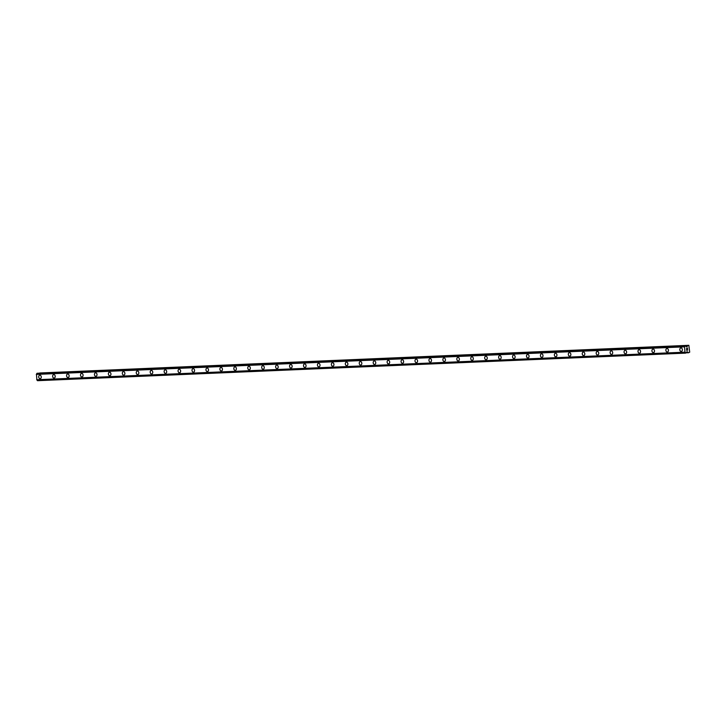 <?xml version="1.0" encoding="UTF-8"?>
<svg xmlns="http://www.w3.org/2000/svg" width="726" height="726" viewBox="0 0 726 726"><rect width="100%" height="100%" fill="white"/><g stroke="black" fill="none" stroke-linecap="round" stroke-linejoin="round"><path stroke-width="1.09" d="M40.184 378.691A1.77 1.28 83.7 0 1 40.121 378.691A1.77 1.28 83.7 0 1 38.714 377.021A1.77 1.28 83.7 0 1 39.794 375.16A1.77 1.28 83.7 0 1 39.848 375.16A1.77 1.28 83.7 0 1 41.255 376.83A1.77 1.28 83.7 0 1 40.184 378.691A1.77 1.28 83.7 0 1 40.121 378.691A1.77 1.28 83.7 0 1 38.714 377.021A1.77 1.28 83.7 0 1 39.794 375.16M54.123 378.092A1.77 1.28 83.7 0 1 54.06 378.101A1.77 1.28 83.7 0 1 52.653 376.431A1.77 1.28 83.7 0 1 53.733 374.571A1.77 1.28 83.7 0 1 53.788 374.571A1.77 1.28 83.7 0 1 55.194 376.231A1.77 1.28 83.7 0 1 54.114 378.092A1.77 1.28 83.7 0 1 54.051 378.101A1.77 1.28 83.7 0 1 52.644 376.431A1.77 1.28 83.7 0 1 53.724 374.571M68.053 377.502A1.77 1.28 83.7 0 1 67.99 377.511A1.77 1.28 83.7 0 1 66.583 375.841A1.77 1.28 83.7 0 1 67.663 373.981A1.77 1.28 83.7 0 1 67.727 373.972A1.77 1.28 83.7 0 1 69.133 375.641A1.77 1.28 83.7 0 1 68.053 377.502A1.77 1.28 83.7 0 1 67.99 377.511A1.77 1.28 83.7 0 1 66.583 375.841A1.77 1.28 83.7 0 1 67.663 373.981M81.993 376.912A1.77 1.28 83.7 0 1 81.929 376.912A1.77 1.28 83.7 0 1 80.522 375.242A1.77 1.28 83.7 0 1 81.602 373.382A1.77 1.28 83.7 0 1 81.666 373.382A1.77 1.28 83.7 0 1 83.073 375.052A1.77 1.28 83.7 0 1 81.993 376.912A1.77 1.28 83.7 0 1 81.929 376.912A1.77 1.28 83.7 0 1 80.522 375.242A1.77 1.28 83.7 0 1 81.602 373.382M95.932 376.313A1.77 1.28 83.7 0 1 95.868 376.322A1.77 1.28 83.7 0 1 94.462 374.652A1.77 1.28 83.7 0 1 95.542 372.792A1.77 1.28 83.7 0 1 95.596 372.792A1.77 1.28 83.7 0 1 97.003 374.462A1.77 1.28 83.7 0 1 95.932 376.313A1.77 1.28 83.7 0 1 95.868 376.322A1.77 1.28 83.7 0 1 94.462 374.652A1.77 1.28 83.7 0 1 95.542 372.792M109.871 375.723A1.77 1.28 83.7 0 1 109.807 375.732A1.77 1.28 83.7 0 1 108.401 374.062A1.77 1.28 83.7 0 1 109.481 372.202A1.77 1.28 83.7 0 1 109.535 372.193A1.77 1.28 83.7 0 1 110.942 373.863A1.77 1.28 83.7 0 1 109.862 375.723A1.77 1.28 83.7 0 1 109.798 375.732A1.77 1.28 83.7 0 1 108.392 374.062A1.77 1.28 83.7 0 1 109.472 372.202M123.801 375.133A1.77 1.28 83.7 0 1 123.738 375.133A1.77 1.28 83.7 0 1 122.331 373.463A1.77 1.28 83.7 0 1 123.411 371.603A1.77 1.28 83.7 0 1 123.474 371.603A1.77 1.28 83.7 0 1 124.881 373.273A1.77 1.28 83.7 0 1 123.801 375.133A1.77 1.28 83.7 0 1 123.738 375.133A1.77 1.28 83.7 0 1 122.331 373.463A1.77 1.28 83.7 0 1 123.411 371.603M137.74 374.534A1.77 1.28 83.7 0 1 137.677 374.543A1.77 1.28 83.7 0 1 136.27 372.874A1.77 1.28 83.7 0 1 137.35 371.013A1.77 1.28 83.7 0 1 137.414 371.013A1.77 1.28 83.7 0 1 138.82 372.683A1.77 1.28 83.7 0 1 137.74 374.534A1.77 1.28 83.7 0 1 137.677 374.543A1.77 1.28 83.7 0 1 136.27 372.874A1.77 1.28 83.7 0 1 137.35 371.013M151.68 373.944A1.77 1.28 83.7 0 1 151.616 373.954A1.77 1.28 83.7 0 1 150.209 372.284A1.77 1.28 83.7 0 1 151.289 370.423A1.77 1.28 83.7 0 1 151.344 370.414A1.77 1.28 83.7 0 1 152.75 372.084A1.77 1.28 83.7 0 1 151.68 373.944A1.77 1.28 83.7 0 1 151.616 373.954A1.77 1.28 83.7 0 1 150.209 372.284A1.77 1.28 83.7 0 1 151.289 370.423M165.619 373.355A1.77 1.28 83.7 0 1 165.555 373.355A1.77 1.28 83.7 0 1 164.149 371.685A1.77 1.28 83.7 0 1 165.229 369.833A1.77 1.28 83.7 0 1 165.283 369.824A1.77 1.28 83.7 0 1 166.69 371.494A1.77 1.28 83.7 0 1 165.61 373.355A1.77 1.28 83.7 0 1 165.555 373.355A1.77 1.28 83.7 0 1 164.14 371.685A1.77 1.28 83.7 0 1 165.219 369.833M179.549 372.765A1.77 1.28 83.7 0 1 179.494 372.765A1.77 1.28 83.7 0 1 178.079 371.095A1.77 1.28 83.7 0 1 179.159 369.235A1.77 1.28 83.7 0 1 179.222 369.235A1.77 1.28 83.7 0 1 180.629 370.904A1.77 1.28 83.7 0 1 179.549 372.765A1.77 1.28 83.7 0 1 179.485 372.765A1.77 1.28 83.7 0 1 178.079 371.095A1.77 1.28 83.7 0 1 179.159 369.235M193.488 372.166A1.77 1.28 83.7 0 1 193.425 372.175A1.77 1.28 83.7 0 1 192.018 370.505A1.77 1.28 83.7 0 1 193.098 368.645A1.77 1.28 83.7 0 1 193.161 368.636A1.77 1.28 83.7 0 1 194.568 370.305A1.77 1.28 83.7 0 1 193.488 372.166A1.77 1.28 83.7 0 1 193.425 372.175A1.77 1.28 83.7 0 1 192.018 370.505A1.77 1.28 83.7 0 1 193.098 368.645M207.427 371.576A1.77 1.28 83.7 0 1 207.364 371.576A1.77 1.28 83.7 0 1 205.957 369.906A1.77 1.28 83.7 0 1 207.037 368.055A1.77 1.28 83.7 0 1 207.101 368.046A1.77 1.28 83.7 0 1 208.507 369.715A1.77 1.28 83.7 0 1 207.427 371.576A1.77 1.28 83.7 0 1 207.364 371.576A1.77 1.28 83.7 0 1 205.957 369.906A1.77 1.28 83.7 0 1 207.037 368.055M221.366 370.986A1.77 1.28 83.7 0 1 221.303 370.986A1.77 1.28 83.7 0 1 219.896 369.316A1.77 1.28 83.7 0 1 220.976 367.456A1.77 1.28 83.7 0 1 221.031 367.456A1.77 1.28 83.7 0 1 222.437 369.126A1.77 1.28 83.7 0 1 221.357 370.986A1.77 1.28 83.7 0 1 221.303 370.986A1.77 1.28 83.7 0 1 219.896 369.316A1.77 1.28 83.7 0 1 220.967 367.456M235.297 370.387A1.77 1.28 83.7 0 1 235.242 370.396A1.77 1.28 83.7 0 1 233.836 368.726A1.77 1.28 83.7 0 1 234.906 366.866A1.77 1.28 83.7 0 1 234.97 366.857A1.77 1.28 83.7 0 1 236.377 368.527A1.77 1.28 83.7 0 1 235.297 370.387A1.77 1.28 83.7 0 1 235.233 370.396A1.77 1.28 83.7 0 1 233.826 368.726A1.77 1.28 83.7 0 1 234.906 366.866M249.236 369.797A1.77 1.28 83.7 0 1 249.172 369.797A1.77 1.28 83.7 0 1 247.766 368.136A1.77 1.28 83.7 0 1 248.846 366.276A1.77 1.28 83.7 0 1 248.909 366.267A1.77 1.28 83.7 0 1 250.316 367.937A1.77 1.28 83.7 0 1 249.236 369.797A1.77 1.28 83.7 0 1 249.172 369.797A1.77 1.28 83.7 0 1 247.766 368.136A1.77 1.28 83.7 0 1 248.846 366.276M263.175 369.207A1.77 1.28 83.7 0 1 263.111 369.207A1.77 1.28 83.7 0 1 261.705 367.537A1.77 1.28 83.7 0 1 262.785 365.677A1.77 1.28 83.7 0 1 262.848 365.677A1.77 1.28 83.7 0 1 264.255 367.347A1.77 1.28 83.7 0 1 263.175 369.207A1.77 1.28 83.7 0 1 263.111 369.207A1.77 1.28 83.7 0 1 261.705 367.537A1.77 1.28 83.7 0 1 262.785 365.677M277.105 368.608A1.77 1.28 83.7 0 1 277.051 368.617A1.77 1.28 83.7 0 1 275.644 366.948A1.77 1.28 83.7 0 1 276.715 365.087A1.77 1.28 83.7 0 1 276.778 365.087A1.77 1.28 83.7 0 1 278.185 366.748A1.77 1.28 83.7 0 1 277.105 368.608A1.77 1.28 83.7 0 1 277.051 368.617A1.77 1.28 83.7 0 1 275.644 366.948A1.77 1.28 83.7 0 1 276.724 365.087M291.044 368.018A1.77 1.28 83.7 0 1 290.99 368.028A1.77 1.28 83.7 0 1 289.583 366.358A1.77 1.28 83.7 0 1 290.654 364.497A1.77 1.28 83.7 0 1 290.718 364.488A1.77 1.28 83.7 0 1 292.124 366.158A1.77 1.28 83.7 0 1 291.044 368.018A1.77 1.28 83.7 0 1 290.981 368.028A1.77 1.28 83.7 0 1 289.574 366.358A1.77 1.28 83.7 0 1 290.654 364.497M304.984 367.429A1.77 1.28 83.7 0 1 304.92 367.429A1.77 1.28 83.7 0 1 303.513 365.759A1.77 1.28 83.7 0 1 304.593 363.898A1.77 1.28 83.7 0 1 304.657 363.898A1.77 1.28 83.7 0 1 306.063 365.568A1.77 1.28 83.7 0 1 304.984 367.429A1.77 1.28 83.7 0 1 304.92 367.429A1.77 1.28 83.7 0 1 303.513 365.759A1.77 1.28 83.7 0 1 304.593 363.898M318.923 366.83A1.77 1.28 83.7 0 1 318.859 366.839A1.77 1.28 83.7 0 1 317.453 365.169A1.77 1.28 83.7 0 1 318.532 363.309A1.77 1.28 83.7 0 1 318.596 363.309A1.77 1.28 83.7 0 1 320.003 364.969A1.77 1.28 83.7 0 1 318.923 366.83A1.77 1.28 83.7 0 1 318.859 366.839A1.77 1.28 83.7 0 1 317.453 365.169A1.77 1.28 83.7 0 1 318.532 363.309M332.862 366.24A1.77 1.28 83.7 0 1 332.798 366.249A1.77 1.28 83.7 0 1 331.392 364.579A1.77 1.28 83.7 0 1 332.472 362.719A1.77 1.28 83.7 0 1 332.526 362.71A1.77 1.28 83.7 0 1 333.933 364.379A1.77 1.28 83.7 0 1 332.853 366.24A1.77 1.28 83.7 0 1 332.798 366.249A1.77 1.28 83.7 0 1 331.392 364.579A1.77 1.28 83.7 0 1 332.463 362.719M346.792 365.65A1.77 1.28 83.7 0 1 346.738 365.65A1.77 1.28 83.7 0 1 345.331 363.98A1.77 1.28 83.7 0 1 346.411 362.12A1.77 1.28 83.7 0 1 346.465 362.12A1.77 1.28 83.7 0 1 347.872 363.79A1.77 1.28 83.7 0 1 346.792 365.65A1.77 1.28 83.7 0 1 346.729 365.65A1.77 1.28 83.7 0 1 345.322 363.98A1.77 1.28 83.7 0 1 346.402 362.12M360.731 365.051A1.77 1.28 83.7 0 1 360.668 365.06A1.77 1.28 83.7 0 1 359.261 363.39A1.77 1.28 83.7 0 1 360.341 361.53A1.77 1.28 83.7 0 1 360.405 361.53A1.77 1.28 83.7 0 1 361.811 363.2A1.77 1.28 83.7 0 1 360.731 365.051A1.77 1.28 83.7 0 1 360.668 365.06A1.77 1.28 83.7 0 1 359.261 363.39A1.77 1.28 83.7 0 1 360.341 361.53M374.67 364.461A1.77 1.28 83.7 0 1 374.607 364.47A1.77 1.28 83.7 0 1 373.2 362.8A1.77 1.28 83.7 0 1 374.28 360.94A1.77 1.28 83.7 0 1 374.344 360.931A1.77 1.28 83.7 0 1 375.75 362.601A1.77 1.28 83.7 0 1 374.67 364.461A1.77 1.28 83.7 0 1 374.607 364.47A1.77 1.28 83.7 0 1 373.2 362.8A1.77 1.28 83.7 0 1 374.28 360.94M388.61 363.871A1.77 1.28 83.7 0 1 388.546 363.871A1.77 1.28 83.7 0 1 387.139 362.201A1.77 1.28 83.7 0 1 388.219 360.35A1.77 1.28 83.7 0 1 388.274 360.341A1.77 1.28 83.7 0 1 389.68 362.011A1.77 1.28 83.7 0 1 388.61 363.871A1.77 1.28 83.7 0 1 388.546 363.871A1.77 1.28 83.7 0 1 387.139 362.201A1.77 1.28 83.7 0 1 388.219 360.341M402.549 363.272A1.77 1.28 83.7 0 1 402.485 363.281A1.77 1.28 83.7 0 1 401.079 361.612A1.77 1.28 83.7 0 1 402.159 359.751A1.77 1.28 83.7 0 1 402.213 359.751A1.77 1.28 83.7 0 1 403.62 361.421A1.77 1.28 83.7 0 1 402.54 363.281A1.77 1.28 83.7 0 1 402.476 363.281A1.77 1.28 83.7 0 1 401.07 361.612A1.77 1.28 83.7 0 1 402.15 359.751M416.479 362.682A1.77 1.28 83.7 0 1 416.415 362.691A1.77 1.28 83.7 0 1 415.009 361.022A1.77 1.28 83.7 0 1 416.089 359.161A1.77 1.28 83.7 0 1 416.152 359.152A1.77 1.28 83.7 0 1 417.559 360.822A1.77 1.28 83.7 0 1 416.479 362.682A1.77 1.28 83.7 0 1 416.415 362.691A1.77 1.28 83.7 0 1 415.009 361.022A1.77 1.28 83.7 0 1 416.089 359.161M430.418 362.092A1.77 1.28 83.7 0 1 430.355 362.092A1.77 1.28 83.7 0 1 428.948 360.423A1.77 1.28 83.7 0 1 430.028 358.571A1.77 1.28 83.7 0 1 430.091 358.562A1.77 1.28 83.7 0 1 431.498 360.232A1.77 1.28 83.7 0 1 430.418 362.092A1.77 1.28 83.7 0 1 430.355 362.092A1.77 1.28 83.7 0 1 428.948 360.423A1.77 1.28 83.7 0 1 430.028 358.571M444.357 361.503A1.77 1.28 83.7 0 1 444.294 361.503A1.77 1.28 83.7 0 1 442.887 359.833A1.77 1.28 83.7 0 1 443.967 357.972A1.77 1.28 83.7 0 1 444.022 357.972A1.77 1.28 83.7 0 1 445.428 359.642A1.77 1.28 83.7 0 1 444.357 361.503A1.77 1.28 83.7 0 1 444.294 361.503A1.77 1.28 83.7 0 1 442.887 359.833A1.77 1.28 83.7 0 1 443.967 357.972M458.287 360.904A1.77 1.28 83.7 0 1 458.224 360.913A1.77 1.28 83.7 0 1 456.817 359.243A1.77 1.28 83.7 0 1 457.897 357.383A1.77 1.28 83.7 0 1 457.961 357.373A1.77 1.28 83.7 0 1 459.367 359.043A1.77 1.28 83.7 0 1 458.287 360.904A1.77 1.28 83.7 0 1 458.233 360.913A1.77 1.28 83.7 0 1 456.826 359.243A1.77 1.28 83.7 0 1 457.906 357.383M472.227 360.314A1.77 1.28 83.7 0 1 472.163 360.314A1.77 1.28 83.7 0 1 470.757 358.644A1.77 1.28 83.7 0 1 471.836 356.793A1.77 1.28 83.7 0 1 471.9 356.784A1.77 1.28 83.7 0 1 473.307 358.453A1.77 1.28 83.7 0 1 472.227 360.314A1.77 1.28 83.7 0 1 472.163 360.314A1.77 1.28 83.7 0 1 470.757 358.653A1.77 1.28 83.7 0 1 471.836 356.793M486.166 359.724A1.77 1.28 83.7 0 1 486.102 359.724A1.77 1.28 83.7 0 1 484.696 358.054A1.77 1.28 83.7 0 1 485.776 356.194A1.77 1.28 83.7 0 1 485.839 356.194A1.77 1.28 83.7 0 1 487.246 357.864A1.77 1.28 83.7 0 1 486.166 359.724A1.77 1.28 83.7 0 1 486.102 359.724A1.77 1.28 83.7 0 1 484.696 358.054A1.77 1.28 83.7 0 1 485.776 356.194M500.105 359.125A1.77 1.28 83.7 0 1 500.042 359.134A1.77 1.28 83.7 0 1 498.635 357.464A1.77 1.28 83.7 0 1 499.715 355.604A1.77 1.28 83.7 0 1 499.769 355.595A1.77 1.28 83.7 0 1 501.176 357.265A1.77 1.28 83.7 0 1 500.105 359.125A1.77 1.28 83.7 0 1 500.042 359.134A1.77 1.28 83.7 0 1 498.635 357.464A1.77 1.28 83.7 0 1 499.715 355.604M514.044 358.535A1.77 1.28 83.7 0 1 513.981 358.535A1.77 1.28 83.7 0 1 512.574 356.874A1.77 1.28 83.7 0 1 513.654 355.014A1.77 1.28 83.7 0 1 513.709 355.005A1.77 1.28 83.7 0 1 515.115 356.675A1.77 1.28 83.7 0 1 514.035 358.535A1.77 1.28 83.7 0 1 513.981 358.544A1.77 1.28 83.7 0 1 512.574 356.874A1.77 1.28 83.7 0 1 513.645 355.014M527.974 357.945A1.77 1.28 83.7 0 1 527.92 357.945A1.77 1.28 83.7 0 1 526.513 356.275A1.77 1.28 83.7 0 1 527.584 354.415A1.77 1.28 83.7 0 1 527.648 354.415A1.77 1.28 83.7 0 1 529.054 356.085A1.77 1.28 83.7 0 1 527.974 357.945A1.77 1.28 83.7 0 1 527.911 357.945A1.77 1.28 83.7 0 1 526.504 356.275A1.77 1.28 83.7 0 1 527.584 354.415M541.914 357.346A1.77 1.28 83.7 0 1 541.85 357.355A1.77 1.28 83.7 0 1 540.443 355.686A1.77 1.28 83.7 0 1 541.523 353.825A1.77 1.28 83.7 0 1 541.587 353.825A1.77 1.28 83.7 0 1 542.994 355.486A1.77 1.28 83.7 0 1 541.914 357.346A1.77 1.28 83.7 0 1 541.85 357.355A1.77 1.28 83.7 0 1 540.443 355.686A1.77 1.28 83.7 0 1 541.523 353.825M555.853 356.756A1.77 1.28 83.7 0 1 555.789 356.765A1.77 1.28 83.7 0 1 554.383 355.096A1.77 1.28 83.7 0 1 555.463 353.235A1.77 1.28 83.7 0 1 555.526 353.226A1.77 1.28 83.7 0 1 556.933 354.896A1.77 1.28 83.7 0 1 555.853 356.756A1.77 1.28 83.7 0 1 555.789 356.765A1.77 1.28 83.7 0 1 554.383 355.096A1.77 1.28 83.7 0 1 555.463 353.235M569.792 356.167A1.77 1.28 83.7 0 1 569.728 356.167A1.77 1.28 83.7 0 1 568.322 354.497A1.77 1.28 83.7 0 1 569.402 352.636A1.77 1.28 83.7 0 1 569.456 352.636A1.77 1.28 83.7 0 1 570.863 354.306A1.77 1.28 83.7 0 1 569.783 356.167A1.77 1.28 83.7 0 1 569.728 356.167A1.77 1.28 83.7 0 1 568.322 354.497A1.77 1.28 83.7 0 1 569.393 352.636M583.722 355.568A1.77 1.28 83.7 0 1 583.668 355.577A1.77 1.28 83.7 0 1 582.261 353.907A1.77 1.28 83.7 0 1 583.332 352.046A1.77 1.28 83.7 0 1 583.395 352.046A1.77 1.28 83.7 0 1 584.802 353.716A1.77 1.28 83.7 0 1 583.722 355.568A1.77 1.28 83.7 0 1 583.659 355.577A1.77 1.28 83.7 0 1 582.252 353.907A1.77 1.28 83.7 0 1 583.332 352.046M597.661 354.978A1.77 1.28 83.7 0 1 597.598 354.987A1.77 1.28 83.7 0 1 596.191 353.317A1.77 1.28 83.7 0 1 597.271 351.457A1.77 1.28 83.7 0 1 597.335 351.448A1.77 1.28 83.7 0 1 598.741 353.117A1.77 1.28 83.7 0 1 597.661 354.978A1.77 1.28 83.7 0 1 597.598 354.987A1.77 1.28 83.7 0 1 596.191 353.317A1.77 1.28 83.7 0 1 597.271 351.457M611.601 354.388A1.77 1.28 83.7 0 1 611.537 354.388A1.77 1.28 83.7 0 1 610.13 352.718A1.77 1.28 83.7 0 1 611.21 350.858A1.77 1.28 83.7 0 1 611.274 350.858A1.77 1.28 83.7 0 1 612.68 352.527A1.77 1.28 83.7 0 1 611.601 354.388A1.77 1.28 83.7 0 1 611.537 354.388A1.77 1.28 83.7 0 1 610.13 352.718A1.77 1.28 83.7 0 1 611.21 350.858M625.54 353.789A1.77 1.28 83.7 0 1 625.476 353.798A1.77 1.28 83.7 0 1 624.07 352.128A1.77 1.28 83.7 0 1 625.15 350.268A1.77 1.28 83.7 0 1 625.204 350.268A1.77 1.28 83.7 0 1 626.611 351.938A1.77 1.28 83.7 0 1 625.531 353.789A1.77 1.28 83.7 0 1 625.476 353.798A1.77 1.28 83.7 0 1 624.07 352.128A1.77 1.28 83.7 0 1 625.14 350.268M639.47 353.199A1.77 1.28 83.7 0 1 639.415 353.208A1.77 1.28 83.7 0 1 638.009 351.538A1.77 1.28 83.7 0 1 639.08 349.678A1.77 1.28 83.7 0 1 639.143 349.669A1.77 1.28 83.7 0 1 640.55 351.339A1.77 1.28 83.7 0 1 639.47 353.199A1.77 1.28 83.7 0 1 639.406 353.208A1.77 1.28 83.7 0 1 638 351.538A1.77 1.28 83.7 0 1 639.08 349.678M653.409 352.609A1.77 1.28 83.7 0 1 653.346 352.609A1.77 1.28 83.7 0 1 651.939 350.939A1.77 1.28 83.7 0 1 653.019 349.088A1.77 1.28 83.7 0 1 653.082 349.079A1.77 1.28 83.7 0 1 654.489 350.749A1.77 1.28 83.7 0 1 653.409 352.609A1.77 1.28 83.7 0 1 653.346 352.609A1.77 1.28 83.7 0 1 651.939 350.939A1.77 1.28 83.7 0 1 653.019 349.088M667.348 352.019A1.77 1.28 83.7 0 1 667.285 352.019A1.77 1.28 83.7 0 1 665.878 350.349A1.77 1.28 83.7 0 1 666.958 348.489A1.77 1.28 83.7 0 1 667.022 348.489A1.77 1.28 83.7 0 1 668.428 350.159A1.77 1.28 83.7 0 1 667.348 352.019A1.77 1.28 83.7 0 1 667.285 352.019A1.77 1.28 83.7 0 1 665.878 350.349A1.77 1.28 83.7 0 1 666.958 348.489M681.287 351.42A1.77 1.28 83.7 0 1 681.224 351.429A1.77 1.28 83.7 0 1 679.817 349.76A1.77 1.28 83.7 0 1 680.897 347.899A1.77 1.28 83.7 0 1 680.952 347.89A1.77 1.28 83.7 0 1 682.358 349.56A1.77 1.28 83.7 0 1 681.287 351.42A1.77 1.28 83.7 0 1 681.224 351.429A1.77 1.28 83.7 0 1 679.817 349.76A1.77 1.28 83.7 0 1 680.897 347.899M686.669 350.231L686.615 349.524L686.669 350.231M687.504 350.141L687.449 349.433L687.576 350.222L686.615 350.331L686.624 349.524M686.615 350.331L687.576 350.222L687.513 349.424M686.696 348.952L686.732 348.135M687.404 348.761L687.34 348.008L687.395 348.761M687.34 348.008L687.477 348.952L686.732 348.235L686.605 348.807L686.823 348.289M687.477 348.952L687.404 347.999M687.876 345.422L686.977 346.683L685.961 346.402A0.771 0.535 -92.4 0 1 685.507 345.857L684.917 345.93A0.771 0.535 -92.4 0 1 684.545 346.565L684.981 352.419A0.771 0.535 -92.4 0 1 685.444 352.963L686.043 352.9A0.771 0.535 -92.4 0 1 686.397 352.264L687.368 351.765L688.429 352.809L689.7 352.174L688.838 345.313L39.621 373.164M36.445 374.153L684.545 346.565L36.472 374.126L36.881 379.961A0.771 0.535 -92.4 0 1 37.371 380.524L685.589 353.126M684.981 352.419L36.908 379.979L684.954 352.4M37.289 373.264L685.362 345.703L36.845 373.491A0.771 0.535 -92.4 0 1 36.472 374.126M688.838 345.313L39.812 372.983M684.936 345.848L36.863 373.409M684.917 345.93L36.845 373.491M684.373 346.846L36.3 374.407M684.772 352.183L36.699 379.743M685.444 352.963L37.371 380.524M685.48 353.036L37.407 380.596M687.731 345.531L39.658 373.091M687.132 346.574L686.143 346.611M686.977 346.683L686.233 346.71M685.045 345.739L36.972 373.3M684.972 345.794L36.899 373.355M685.516 353.081L37.443 380.651M687.531 351.847L686.642 351.883M688.275 352.736L686.043 352.827M685.598 353.126L37.525 380.687"/></g></svg>
